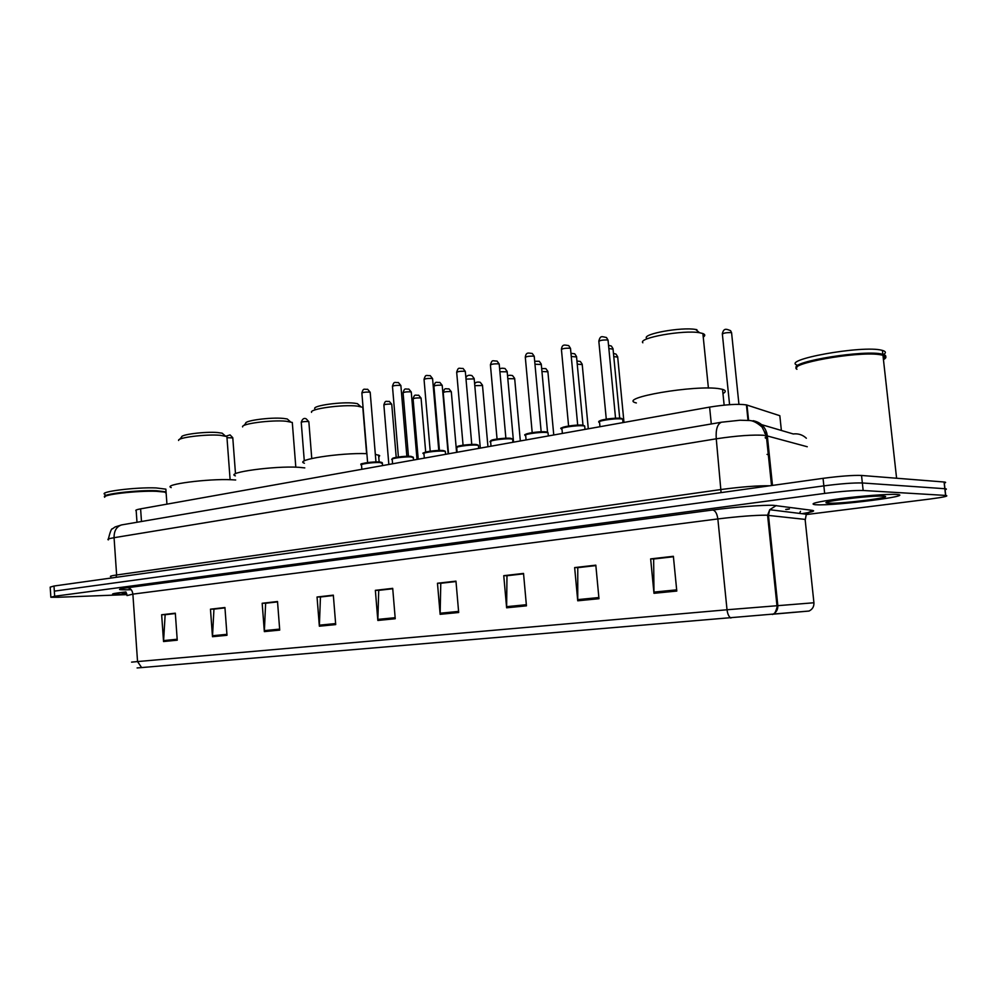 <?xml version="1.0" encoding="UTF-8"?>
<svg xmlns="http://www.w3.org/2000/svg" width="997" height="997" viewBox="0 0 997 997"><rect width="100%" height="100%" fill="white"/><g stroke="black" fill="none" stroke-linecap="round" stroke-linejoin="round"><path stroke-width="1.5" d="M785.711 509.43L789.412 508.956M765.235 437.11L767.516 437.72M136.988 522.278L136.19 510.813C134.994 510.277 136.464 509.629 140.602 508.856L709.602 407.112C726.04 404.483 738.316 403.748 746.429 404.894L779.828 415.712L781.374 430.467M944.309 483.121C946.103 482.56 946.066 482.187 944.184 482.012L861.533 475.457C852.946 475.145 840.122 476.105 823.048 478.336L54 586.024L50.199 587.121L50.498 591.832M806.087 514.589L929.877 499.048C944.059 497.179 949.343 495.97 945.704 495.434L863.165 490.487C854.591 490.3 841.755 491.272 824.656 493.415L54.661 596.243L54.337 591.134L823.846 485.875L54.337 591.134L54 586.024M863.165 490.487L862.343 482.972C853.768 482.722 840.932 483.682 823.846 485.875C840.932 483.682 853.768 482.722 862.343 482.972L944.832 488.717L862.343 482.972L861.533 475.457M945.056 489.776C946.863 489.228 946.826 488.879 944.944 488.717L944.944 488.717C946.826 488.879 946.863 489.228 945.056 489.776M767.615 438.618L766.656 438.767M767.005 433.857L764.699 433.209M123.055 594.337L112.985 594.324L123.055 594.337M816.344 504.769C835.623 505.915 916.854 495.634 896.639 494.462L896.328 494.437C888.09 493.926 861.582 495.908 840.085 498.674C817.104 501.79 808.791 503.809 815.122 504.706L816.344 504.769C835.623 505.915 916.854 495.634 896.639 494.462L896.328 494.437C888.09 493.926 861.582 495.908 840.085 498.674C817.104 501.79 808.791 503.809 815.122 504.706L816.344 504.769M676.789 591.059L673.374 556.301L650.642 558.893L653.982 593.302L676.789 591.059M673.411 556.75L653.646 559.005L653.982 593.302M654.119 558.956L650.642 558.893M598.973 598.711L595.82 565.162L574.646 567.58L577.737 600.792L598.973 598.711M595.857 565.598L577.774 567.654L577.737 600.792M578.26 567.605L574.646 567.58M526.441 605.84L523.525 573.425L503.759 575.68L506.626 607.796L526.441 605.84M523.562 573.836L506.975 575.73L506.626 607.796M507.485 575.668L503.759 575.68M458.682 612.507L455.965 581.139L437.471 583.245L440.138 614.326L458.682 612.507M456.003 581.538L440.774 583.282L440.138 614.326M441.297 583.22L437.471 583.245M177.242 640.186L175.322 613.192L161.651 614.75L163.545 641.532L177.242 640.186M175.347 613.541L165.141 614.7L163.545 641.532M165.689 614.638L161.651 614.75M226.992 635.288L224.936 607.522L210.467 609.179L212.486 636.709L226.992 635.288M224.961 607.883L213.944 609.142L212.486 636.709M214.492 609.08L210.467 609.179M279.721 630.104L277.515 601.515L262.174 603.272L264.342 631.612L279.721 630.104M277.552 601.889L265.626 603.247L264.342 631.612M266.174 603.185L262.174 603.272M335.702 624.596L333.334 595.147L317.046 597.004L319.352 626.203L335.702 624.596M333.372 595.521L320.448 596.991L319.352 626.203M320.997 596.929L317.046 597.004M395.236 618.738L392.706 588.355L375.358 590.336L377.838 620.458L395.236 618.738M392.743 588.753L378.723 590.349L377.838 620.458M379.259 590.286L375.358 590.336M809.053 611.036L137.112 667.953M125.884 591.931C115.403 593.09 111.103 593.888 112.985 594.324C111.103 593.888 115.403 593.09 125.884 591.931M54.661 596.243L50.847 597.253L58.025 597.265L126.931 594.623M507.473 575.543L523.55 573.711M578.248 567.48L595.845 565.473M654.107 558.818L673.399 556.625M320.984 596.817L333.359 595.408M266.162 603.073L277.54 601.777M214.48 608.968L224.961 607.771M165.689 614.538L175.335 613.442M441.285 583.095L455.99 581.425M379.246 590.174L392.731 588.641M793.699 612.295L791.68 612.457M166.187 493.764L166.1 492.493L164.779 492.082L156.342 491.309C137.486 490.549 102.193 494.624 104.598 497.241M166.15 493.266L164.468 491.808L156.118 491.047C137.449 490.287 102.504 494.325 104.897 496.917M166.15 493.166L166.05 491.882L156.305 490.698C136.826 489.901 100.56 494.238 104.685 496.83M165.951 490.449L165.863 489.153L156.105 487.932C135.604 487.047 97.893 491.845 104.934 494.375M126.22 592.492L122.245 593.464L126.694 593.614M223.864 434.692L222.132 433.172L217.533 432.536C205.021 431.439 180.32 434.58 181.641 437.06L179.61 439.353M227.004 438.007L226.892 436.536L220.05 435.278C205.606 434.044 177.017 437.658 178.6 440.475M235.678 479.993L231.528 479.744C208.037 478.51 161.925 484.592 171.235 487.595M289.23 420.734L287.223 418.964L283.397 418.416C270.71 417.095 244.078 420.622 245.736 423.364L243.791 425.582M292.433 424.186L292.295 422.454L286.102 421.233C271.471 419.749 240.638 423.812 242.62 426.915M304.795 467.892L298.502 467.281C274.599 465.724 224.749 472.578 235.367 475.843M359.68 405.667L357.362 403.635L354.384 403.187C341.572 401.604 312.697 405.617 314.753 408.645M363.07 407.399L357.312 406.091C342.532 404.296 309.095 408.92 311.55 412.359M366.884 453.66C340.401 452.576 293.243 459.929 304.434 463.219M378.773 457.399L379.658 455.629L375.321 454.296M696.928 329.708L695.657 329.471C681.624 326.817 642.193 333.945 646.53 338.232M703.246 337.098C705.365 335.665 705.253 334.469 702.885 333.534L699.57 332.736C683.369 329.72 637.706 337.921 642.841 342.781M722.962 393.566C726.165 391.809 726.028 390.413 722.538 389.366L720.021 388.842C696.143 384.319 615.66 398.227 636.36 402.962M883.442 359.655C886.856 357.736 886.682 356.241 882.956 355.194L878.968 354.521C855.289 351.33 786.72 363.942 796.952 369.264M883.379 359.032L884.775 355.804L878.531 354.159C858.33 351.405 798.747 361.026 797.027 367.095M883.354 358.795C885.797 357.437 886.408 356.265 885.174 355.306L882.544 354.247C865.907 349.311 789.412 361.724 796.441 367.943M883.604 354.546C886.283 352.776 885.897 351.393 882.42 350.408L882.108 350.333C862.804 344.75 778.296 360.253 798.024 365.388M828.806 503.161C842.091 503.971 898.147 496.805 883.13 496.145L882.283 496.107C868.449 495.534 817.129 502.039 827.236 503.036L828.806 503.161M769.31 454.931L767.029 454.395M141.487 521.506L140.602 508.856M748.573 420.285L746.99 405.044M711.297 423.962L709.602 407.112M807.258 446.743L765.048 435.353C753.234 434.542 736.97 435.701 716.257 438.805L114.069 537.695C108.748 538.592 106.866 539.327 108.399 539.875M116.026 577.338L116.624 574.982L114.069 537.695C114.019 530.778 116.549 526.516 121.671 524.896L122.282 524.796M772.488 485.414L767.316 435.751C765.92 427.414 761.185 422.392 753.096 420.697M110.916 576.69C109.383 576.328 111.29 575.755 116.624 574.982L721.392 489.477C741.756 486.798 757.919 485.564 769.883 485.776M823.048 478.336L824.656 493.415M944.072 482L945.592 495.434M771.528 485.551L766.319 435.539L762.082 427.077C756.947 422.529 752.498 420.335 748.735 420.485L740.061 420.236L721.467 422.217C717.391 423.924 715.647 429.445 716.257 438.805L721.093 492.605M761.658 424.66L793.238 433.957C798.298 433.371 802.672 434.792 806.349 438.244M108.337 539.053C110.181 531.638 111.564 528.223 112.487 528.821L115.091 526.952L121.671 524.896L721.965 422.142M767.615 438.68L765.335 438.069M768.363 445.908L767.416 446.058M764.4 432.037L766.718 432.686M130.619 589.726C116.998 590.087 115.901 589.414 127.342 587.744L712.755 509.99C715.36 510.601 717.055 513.58 717.852 518.938L132.875 594.125L127.005 595.583M712.755 509.99C733.892 507.137 763.49 504.868 773.435 505.329L812.356 510.377C814.935 510.776 813.515 511.536 808.056 512.645M766.219 515.175C754.517 515.2 738.403 516.446 717.852 518.938L727.025 609.765L813.926 602.761L805.115 519.4L766.219 515.175M808.891 611.061L809.477 610.812C812.642 609.067 814.113 606.363 813.913 602.724M772.426 614.476L773.049 614.189C776.439 612.32 778.021 609.404 777.81 605.441L768.463 515.312L769.721 509.716L776.214 505.529M730.863 618.053C728.857 616.782 727.573 614.027 727.025 609.765L137.549 661.572L141.636 667.604M131.592 662.133L137.549 661.572L132.875 594.125C132.302 590.162 130.457 588.031 127.342 587.744M805.202 520.284L806.299 514.228L812.356 510.377M799.532 513.393L800.491 511.324M395.148 617.691L377.813 619.399M335.615 623.574L319.339 625.181M279.646 629.107L264.33 630.627M226.93 634.329L212.486 635.75M177.179 639.239L163.545 640.597M458.595 611.41L440.101 613.242M526.341 604.718L506.576 606.675M598.861 597.539L577.687 599.633M676.664 589.85L653.92 592.106M382.387 463.543L380.193 462.571C373.377 462.072 357.96 464.278 361.525 465.225L361.861 469.288M382.561 465.587L382.337 462.87L379.795 461.972L381.951 462.483M369.887 462.321L373.688 462.022M370.211 392.644L369.314 392.07C364.765 392.008 362.297 392.419 361.899 393.304L367.619 462.596M361.973 464.353C359.568 463.406 373.489 461.499 379.583 461.947M413.381 457.947L411.312 456.95C404.483 456.402 388.481 458.732 392.245 459.717L392.581 463.792M401.106 456.663L404.171 456.414M400.906 385.939L400.059 385.353C395.41 385.278 392.88 385.702 392.494 386.637L398.401 456.987M392.656 458.807C390.276 457.822 404.62 455.828 410.689 456.327M445.397 452.177L445.335 451.417L443.466 451.143C436.611 450.532 419.999 452.999 423.974 454.021L424.323 458.122M443.054 450.519L444.998 451.08M433.533 450.806L435.465 450.644M432.611 379.01L431.813 378.411C427.065 378.337 424.485 378.773 424.074 379.745L430.206 451.192M424.348 453.087C421.98 452.04 436.786 449.971 442.818 450.507M478.485 446.207L478.423 445.41L476.703 445.136C469.824 444.475 452.551 447.08 456.751 448.139L457.112 452.264M476.279 444.512L478.111 445.086M465.362 371.856L464.627 371.233C459.767 371.146 457.125 371.619 456.713 372.629L463.069 445.21M457.1 447.167C454.732 446.07 470.036 443.914 476.018 444.5M512.707 440.038L512.632 439.191L511.062 438.929C504.195 438.206 486.212 440.973 490.649 442.057L491.023 446.195M510.651 438.306L512.346 438.892M499.235 364.453L498.55 363.818C493.577 363.731 490.873 364.217 490.449 365.276L497.054 439.029M490.948 441.048C488.592 439.901 504.432 437.646 510.364 438.281M548.126 433.645L548.038 432.748L546.618 432.511C539.763 431.713 521.02 434.655 525.706 435.764L526.08 439.926M546.206 431.875L547.777 432.474M534.267 356.789L533.644 356.141C528.56 356.041 525.793 356.552 525.344 357.674L532.199 432.636M525.98 434.717C523.624 433.533 540.013 431.153 545.895 431.851M584.79 427.028L584.691 426.08L583.444 425.856C576.602 424.984 557.036 428.112 561.996 429.258L562.383 433.433M583.033 425.233L584.454 425.831M570.546 348.863L569.972 348.202C564.763 348.09 561.934 348.626 561.461 349.797L568.589 426.006M562.221 428.174C559.878 426.928 576.877 424.435 582.684 425.183M622.776 420.173L622.676 419.164L621.58 418.977C614.775 418.017 594.337 421.345 599.571 422.529L599.97 426.716M621.181 418.341L622.452 418.939M608.108 340.65L607.597 339.977C602.275 339.865 599.359 340.426 598.873 341.647L606.276 419.151M599.77 421.395C597.415 420.086 615.074 417.469 620.807 418.291M411.287 392.344L410.477 391.809C405.978 391.746 403.523 392.157 403.1 393.03L408.446 456.252M442.244 385.727L441.472 385.166C436.885 385.104 434.368 385.527 433.932 386.45L439.453 450.445M474.186 378.885L466.01 379.097M507.199 371.819L499.896 371.731M541.296 364.516L534.953 364.204M576.565 356.963L571.256 356.477M613.055 349.162L608.855 348.526M232.8 437.907L227.341 437.708M308.858 421.955L307.911 421.507C303.886 421.482 301.667 421.818 301.256 422.516L304.284 460.913M391.771 404.558L390.949 404.072C386.686 404.034 384.331 404.408 383.895 405.206L388.842 464.465M421.095 398.401L420.31 397.903C415.961 397.853 413.568 398.252 413.107 399.087L418.229 459.206M451.329 392.058L450.594 391.547C446.158 391.497 443.702 391.908 443.241 392.781L448.538 453.797M482.511 385.515L474.796 385.665M514.689 378.76L507.809 378.661M547.901 371.794L541.944 371.495M582.223 364.59L577.238 364.129M617.691 357.138L613.766 356.552M731.624 333.222L731.299 332.612C726.028 332.512 723.049 333.085 722.389 334.344L729.58 404.67M748.012 420.335L746.429 404.894M944.184 482.012L945.704 495.434M809.028 611.049L773.049 614.189C775.292 614.887 778.208 604.194 776.95 605.515L767.59 515.237L769.721 509.716L806.299 514.228L810.686 511.511L808.193 512.558M50.835 596.916L50.523 592.181M807.52 512.695L801.949 513.692M786.247 509.492L788.527 509.205M165.863 489.153L166.05 491.882M166.1 492.493L166.935 504.146M226.892 436.536L230.12 479.694M222.132 433.172L225.347 435.988M292.295 422.454L295.81 467.169M287.223 418.964L290.513 421.868M378.573 455.031L379.147 461.923M362.783 407.25L366.609 453.647M357.362 403.635L360.752 406.614M695.657 329.471L699.57 332.736M722.538 389.366L724.146 405.131M702.885 333.534L708.406 388.082M828.195 501.827L827.236 503.036M882.42 350.408L882.856 354.321M882.956 355.194L896.59 478.236M375.956 461.923L370.186 392.27L367.631 389.266C364.03 389.74 363.556 387.484 361.861 392.943M361.35 464.639C358.77 463.73 364.914 462.832 379.795 461.972M413.556 460.053L413.319 457.237L410.914 456.339L395.797 457.411L392.045 459.094M406.863 456.277L400.881 385.54L398.401 382.536C394.6 382.898 394.176 380.767 392.444 386.25M445.584 454.32L445.335 451.417L443.079 450.532C432.249 449.772 419.301 453.61 423.75 453.361M438.78 450.457L432.573 378.586L430.193 375.607C425.968 375.869 425.819 373.85 424.037 379.334M478.685 448.401L478.423 445.41L476.317 444.537C474.684 444.051 460.963 444.961 457.773 446.332L456.751 448.139M471.768 444.45L465.325 371.407L463.069 368.454C458.396 368.591 458.545 366.672 456.663 372.193M512.919 442.282L512.632 439.191L510.688 438.331C508.52 437.783 494.848 438.805 491.608 440.213L490.649 442.057M505.878 438.219L499.198 363.98L497.067 361.076C492.02 361.014 492.356 359.281 490.399 364.815M548.338 435.951L548.038 432.748L546.269 431.913C535.227 430.903 521.157 435.091 525.419 435.004M541.172 431.788L534.23 356.29L532.261 353.474C528.734 353.212 526.092 351.642 525.294 357.188M585.002 429.383L584.691 426.08L583.108 425.27C572.378 424.074 556.687 428.735 561.672 428.448M577.699 425.121L570.496 348.339L568.714 345.623C564.651 345.062 562.308 343.741 561.411 349.286M623 422.591L622.676 419.164L621.281 418.404C621.779 417.992 612.021 418.055 605.266 419.326C599.696 420.784 597.677 421.569 599.222 421.669M615.548 418.217L608.045 340.102L606.475 337.522C601.677 336.587 600.456 335.254 598.811 341.099M403.062 392.681C404.807 387.272 405.131 389.478 408.807 389.054L411.263 391.983L417.008 459.43M433.894 386.076C435.677 380.655 435.814 382.748 439.851 382.424L442.207 385.341L448.152 453.859M465.898 377.875C466.671 375.508 468.677 374.735 471.905 375.582L474.161 378.486L480.317 448.114M499.671 369.339C500.158 368.254 501.94 367.98 505.018 368.529L507.149 371.395L513.555 442.17M534.691 361.275L539.265 361.275L541.259 364.067L547.552 432.312M570.957 353.324L574.696 353.785L576.515 356.49L583.046 425.819M608.556 345.311L611.373 346.059L613.005 348.651L619.698 418.204M226.007 436.175L230.058 434.904L232.775 437.695L235.491 473.737M301.231 422.267C302.365 418.877 304.035 417.731 306.204 418.84L308.846 421.694L311.762 458.495M383.857 404.894C385.527 399.61 386.001 401.916 389.266 401.367L391.746 404.246L396.208 457.336M413.082 398.763C414.814 393.416 415.126 395.684 418.653 395.198L421.07 398.077L425.694 452.065M443.204 392.432C444.986 387.06 445.148 389.241 448.962 388.842L451.305 391.709L456.589 452.351M474.647 384.044C475.282 382.287 477.152 381.701 480.23 382.3L482.473 385.154L487.957 446.743M507.585 376.168C508.109 375.271 509.754 375.059 512.508 375.557L514.651 378.374L520.334 440.961M541.67 368.578L545.858 368.616L547.864 371.383L553.759 434.979M576.951 361.039L580.329 361.462L582.186 364.154L588.292 428.797M613.467 353.424L615.972 354.085L617.654 356.677L623.985 422.416M722.314 333.821C723.76 327.739 726.364 328.998 730.564 330.668L731.574 332.686L738.939 404.321"/></g></svg>
